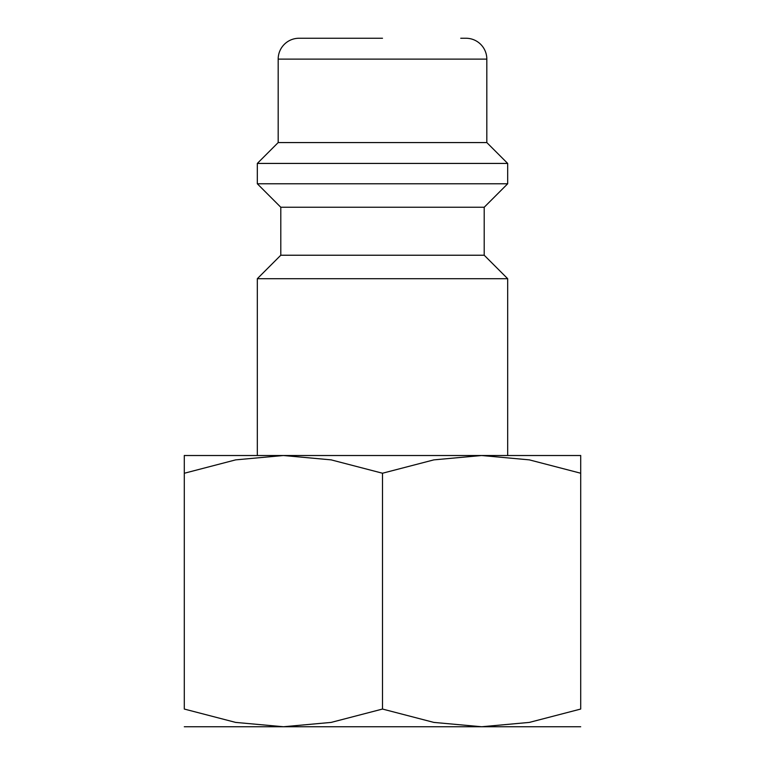 <?xml version="1.0" encoding="UTF-8"?>
<svg xmlns="http://www.w3.org/2000/svg" width="765" height="765" viewBox="0 0 765 765"><rect width="100%" height="100%" fill="white"/><g stroke="black" fill="none" stroke-linecap="round" stroke-linejoin="round"><path stroke-width="1.15" d="M484.207 255.233L280.793 255.233L280.793 207.248L484.207 207.248L484.207 255.233L507.683 278.699L257.317 278.699L257.317 455.519M460.74 38.25L465.952 38.25A20.865 20.865 0 0 1 486.817 59.115L486.817 142.567L507.683 163.433L507.683 183.772L257.317 183.772L280.793 207.248M507.683 163.433L257.317 163.433L257.317 183.772M486.817 142.567L278.183 142.567L257.317 163.433M382.5 38.25L299.048 38.25A20.865 20.865 0 0 0 278.183 59.115L278.183 142.567M580.702 455.519L481.606 455.519L529.342 459.87L580.702 473.229C580.702 449.524 580.702 449.524 580.702 473.258L580.702 709.05L529.342 722.409L481.606 726.75L433.86 722.409L382.5 709.05L331.14 722.409L283.394 726.75L235.658 722.409L184.298 709.05L184.298 473.229C184.298 449.524 184.298 449.524 184.298 473.258L235.658 459.87L283.394 455.519L331.14 459.87L382.5 473.229L433.86 459.87L481.606 455.519L184.298 455.519M580.702 726.75L184.298 726.75M580.702 709.012C580.702 732.746 580.702 732.746 580.702 709.012M184.298 709.012C184.298 732.746 184.298 732.746 184.298 709.012M382.5 473.229L382.5 709.05M486.817 59.115L278.183 59.115M280.793 255.233L257.317 278.699M484.207 207.248L507.683 183.772M507.683 278.699L507.683 455.519"/></g></svg>
